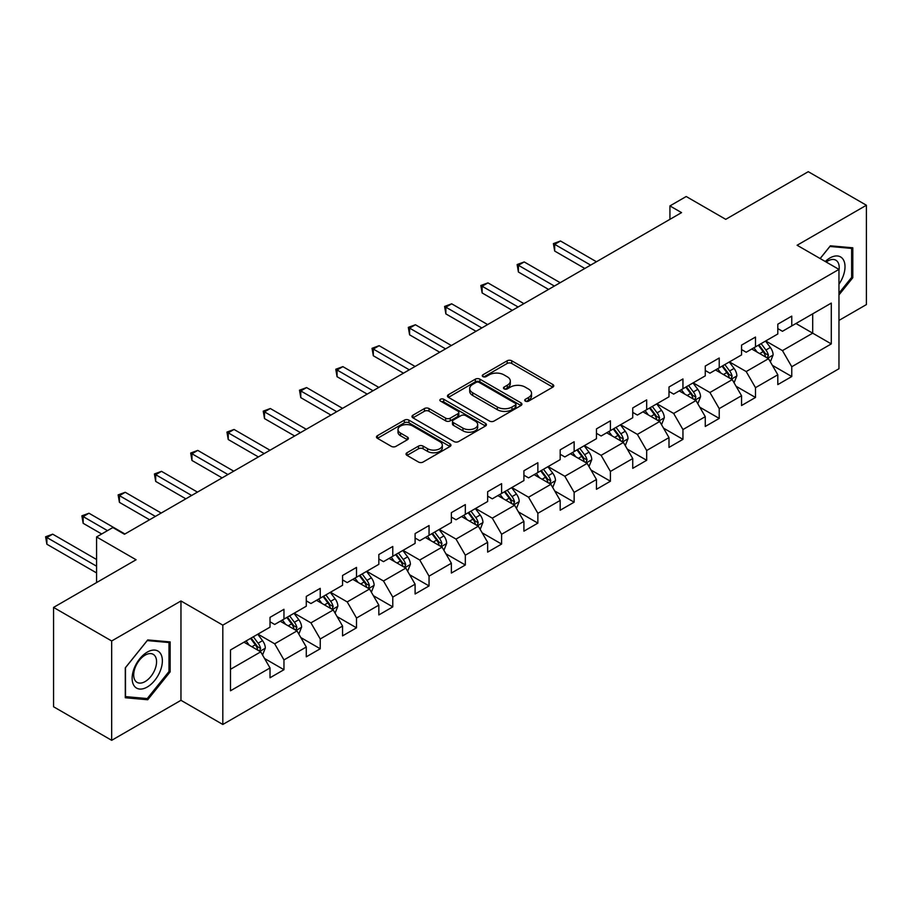 <?xml version="1.0" encoding="UTF-8"?>
<svg xmlns="http://www.w3.org/2000/svg" width="912" height="912" viewBox="0 0 912 912"><rect width="100%" height="100%" fill="white"/><g stroke="black" fill="none" stroke-linecap="round" stroke-linejoin="round"><path stroke-width="1.37" d="M525.38 401.132A2.257 1.3 0 0 0 528.572 401.132L552.82 387.133A3.226 1.858 0 0 0 553.766 385.822A3.226 1.858 0 0 0 552.82 384.499L511.735 360.787A3.226 1.858 0 0 0 507.175 360.787L482.927 374.786A2.257 1.3 0 0 0 482.266 375.71A2.257 1.3 0 0 0 482.927 376.622A2.257 1.3 0 0 0 486.119 376.622L489.265 374.821A10.328 5.962 0 0 1 503.869 374.821L507.289 376.793A10.328 5.962 0 0 1 510.31 381.011A10.328 5.962 0 0 1 507.289 385.229L504.154 387.041A2.257 1.3 0 0 0 503.492 387.953A2.257 1.3 0 0 0 504.154 388.877A2.257 1.3 0 0 0 507.346 388.877L510.481 387.064A10.328 5.962 0 0 1 525.095 387.064L528.515 389.048A10.328 5.962 0 0 1 531.536 393.266A10.328 5.962 0 0 1 528.515 397.484L525.38 399.285A2.257 1.3 0 0 0 524.719 400.208A2.257 1.3 0 0 0 525.38 401.132L525.38 399.285M406.991 452.751A3.226 1.858 0 0 0 406.045 454.073A3.226 1.858 0 0 0 406.991 455.384L418.505 462.042A3.226 1.858 0 0 0 423.077 462.042L450.004 446.492A3.226 1.858 0 0 0 450.95 445.181A3.226 1.858 0 0 0 450.004 443.859L408.929 420.147A3.226 1.858 0 0 0 404.358 420.147L377.431 435.685A3.226 1.858 0 0 0 376.485 437.008A3.226 1.858 0 0 0 377.431 438.33L391.351 446.367A3.226 1.858 0 0 0 395.922 446.367L407.447 439.709A3.226 1.858 0 0 0 408.382 438.387A3.226 1.858 0 0 0 407.447 437.076L400.539 433.086A8.63 4.982 0 0 1 398.008 429.563A8.63 4.982 0 0 1 403.343 424.958A8.63 4.982 0 0 1 412.748 426.041L439.789 441.647A8.63 4.982 0 0 1 442.32 445.181A8.63 4.982 0 0 1 436.996 449.787A8.63 4.982 0 0 1 427.58 448.704L423.077 446.105A3.226 1.858 0 0 0 418.505 446.105L406.991 452.751L406.991 455.384M838.96 320.42L866.4 304.585L866.4 205.246L808.271 171.684L725.735 219.336L686.212 196.513L669.932 205.918L681.56 212.621L124.465 534.261L112.837 527.546L96.569 536.94L96.569 582.586M111.674 640.976L111.674 740.316L180.964 700.313L180.964 600.974L111.674 640.976L53.557 607.415L136.093 559.763L96.569 536.94M180.964 600.974L222.813 625.142L838.96 269.405L838.96 368.744L222.813 724.47L222.813 625.142M866.4 205.246L797.111 245.248L838.96 269.405M489.493 421.059A3.226 1.858 0 0 0 494.053 421.059L520.98 405.521A3.226 1.858 0 0 0 521.926 404.198A3.226 1.858 0 0 0 520.98 402.876L479.906 379.164A3.226 1.858 0 0 0 475.334 379.164L448.408 394.714A3.226 1.858 0 0 0 447.461 396.025A3.226 1.858 0 0 0 448.408 397.347L489.493 421.059M441.442 401.622A2.257 1.3 0 0 1 443.734 401.941L485.446 426.029L458.565 441.556A3.226 1.858 0 0 1 454.005 441.556L412.919 417.833L412.919 415.199A3.226 1.858 0 0 0 411.973 416.522A3.226 1.858 0 0 0 412.919 417.833M412.919 415.199L424.445 408.542A3.226 1.858 0 0 1 429.005 408.542L445.672 418.163A3.226 1.858 0 0 0 450.232 418.163L457.881 413.752A3.226 1.858 0 0 0 458.827 412.429A3.226 1.858 0 0 0 457.881 411.118L440.53 401.098A2.257 1.3 0 0 1 439.869 400.186A2.257 1.3 0 0 1 441.271 398.977A2.257 1.3 0 0 1 443.734 399.262L485.492 423.373A3.226 1.858 0 0 1 486.438 424.684A3.226 1.858 0 0 1 485.492 426.007L485.492 423.373M111.674 740.316L53.557 706.754L53.557 607.415M264.548 658.498L283.963 669.704L283.963 659.912L306.284 647.018L306.284 656.822L320.237 648.763L320.237 638.97L342.559 626.077L342.559 635.881L356.512 627.821L356.512 618.028L378.833 605.135L378.833 614.939L392.776 606.879L392.776 597.086L415.097 584.193L415.097 593.997L429.05 585.937L429.05 576.145L451.372 563.251L451.372 573.055L465.325 565.007L465.325 555.203L487.646 542.309L487.646 552.113L501.6 544.065L501.6 534.261L523.921 521.379L523.921 531.172L537.863 523.123L537.863 513.319L560.185 500.437L560.185 510.23L574.138 502.181L574.138 492.377L596.459 479.495L596.459 489.288L610.413 481.24L610.413 471.436L632.734 458.554L632.734 468.346L646.676 460.298L646.676 450.494L668.998 437.612L668.998 447.404L682.951 439.356L682.951 429.552L705.272 416.67L705.272 426.463L719.226 418.414L719.226 408.61L741.547 395.728L741.547 405.532L755.489 397.472L755.489 387.668L777.811 374.786L777.811 384.59L791.764 376.531L791.764 366.738L831.288 343.915L831.288 303.103L812.695 313.842L812.695 333.176L831.288 343.915M283.963 669.704L270.02 677.764L270.02 667.96L230.485 690.783L230.485 649.971L270.02 627.148L270.02 617.356L283.963 609.296L283.963 619.1L306.284 606.206L306.284 596.414L320.237 588.354L320.237 598.158L342.559 585.265L342.559 575.472L356.512 567.412L356.512 577.216L378.833 564.334L378.833 554.53L392.776 546.47L392.776 556.274L415.097 543.392L415.097 533.588L429.05 525.54L429.05 535.333L451.372 522.451L451.372 512.647L465.325 504.598L465.325 514.391L487.646 501.509L487.646 491.705L501.6 483.656L501.6 493.449L523.921 480.567L523.921 470.763L537.863 462.715L537.863 472.507L560.185 459.625L560.185 449.821L574.138 441.773L574.138 451.565L596.459 438.683L596.459 428.879L610.413 420.831L610.413 430.624L632.734 417.742L632.734 407.938L646.676 399.889L646.676 409.693L668.998 396.8L668.998 387.007L682.951 378.947L682.951 388.751L705.272 375.858L705.272 366.065L719.226 358.006L719.226 367.81L741.547 354.916L741.547 345.124L755.489 337.064L755.489 346.868L777.811 333.974L777.811 324.182L791.764 316.122L791.764 325.926L831.288 303.103M280.246 621.243L296.993 630.91L274.672 643.804L257.925 634.136M270.02 621.779L274.672 624.469L283.963 619.1M274.672 643.804L283.963 659.912M296.993 630.91L306.284 647.018M316.521 600.301L333.256 609.968L310.935 622.862L294.2 613.195M306.284 600.837L310.935 603.527L320.237 598.158M310.935 622.862L320.237 638.97M333.256 609.968L342.559 626.077M352.784 579.359L369.531 589.027L347.21 601.92L330.463 592.253M342.559 579.895L347.21 582.586L356.512 577.216M347.21 601.92L356.512 618.028M369.531 589.027L378.833 605.135M389.059 558.418L405.806 568.085L383.485 580.978L366.738 571.311M378.833 558.965L383.485 561.644L392.776 556.274M383.485 580.978L392.776 597.086M405.806 568.085L415.097 584.193M425.334 537.487L442.069 547.143L419.748 560.036L403.013 550.369M415.097 538.023L419.748 540.702L429.05 535.333M419.748 560.036L429.05 576.145M442.069 547.143L451.372 563.251M461.609 516.545L478.344 526.201L456.023 539.095L439.288 529.427M451.372 517.081L456.023 519.76L465.325 514.391M456.023 539.095L465.325 555.203M478.344 526.201L487.646 542.309M497.872 495.604L514.619 505.271L492.298 518.153L475.551 508.486M487.646 496.139L492.298 498.818L501.6 493.449M492.298 518.153L501.6 534.261M514.619 505.271L523.921 521.379M534.147 474.662L550.882 484.329L528.561 497.211L511.826 487.544M523.921 475.198L528.561 477.877L537.863 472.507M528.561 497.211L537.863 513.319M550.882 484.329L560.185 500.437M570.422 453.72L587.157 463.387L564.836 476.269L548.101 466.602M560.185 454.256L564.836 456.935L574.138 451.565M564.836 476.269L574.138 492.377M587.157 463.387L596.459 479.495M606.685 432.778L623.432 442.445L601.111 455.327L584.364 445.66M596.459 433.314L601.111 435.993L610.413 430.624M601.111 455.327L610.413 471.436M623.432 442.445L632.734 458.554M642.96 411.836L659.695 421.504L637.374 434.386L620.639 424.718M632.734 412.372L637.374 415.063L646.676 409.693M637.374 434.386L646.676 450.494M659.695 421.504L668.998 437.612M679.235 390.895L695.97 400.562L673.649 413.444L656.914 403.777M668.998 391.43L673.649 394.121L682.951 388.751M673.649 413.444L682.951 429.552M695.97 400.562L705.272 416.67M715.498 369.953L732.245 379.62L709.924 392.502L693.177 382.846M705.272 370.489L709.924 373.179L719.226 367.81M709.924 392.502L719.226 408.61M732.245 379.62L741.547 395.728M751.773 349.011L768.52 358.678L746.198 371.56L729.452 361.904M741.547 349.547L746.198 352.237L755.489 346.868M746.198 371.56L755.489 387.668M768.52 358.678L777.811 374.786M795.948 323.509L812.695 333.176L782.462 350.618L765.727 340.963M777.811 328.605L782.462 331.295L791.764 325.926M782.462 350.618L791.764 366.738M180.964 700.313L222.813 724.47M669.932 205.918L669.932 219.336M230.485 669.305L260.718 651.852L243.971 642.185M260.718 651.852L270.02 667.96M772.35 365.324L791.764 376.531M736.075 386.266L755.489 397.472M699.812 407.208L719.226 418.414M663.537 428.15L682.951 439.356M627.262 449.092L646.676 460.298M590.999 470.033L610.413 481.24M554.724 490.964L574.138 502.181M518.449 511.906L537.863 523.123M482.186 532.847L501.6 544.065M445.911 553.789L465.325 565.007M409.636 574.731L429.05 585.937M373.361 595.673L392.776 606.879M337.098 616.615L356.512 627.821M300.823 637.556L320.237 648.763M838.96 294.929L852.8 277.727L852.8 247.802L830.365 245.807L820.127 258.529M125.286 697.748L147.721 699.755L170.156 671.848L170.156 641.923L147.721 639.928L125.286 667.835L125.286 697.748M851.637 277.054L852.8 277.727M168.994 671.175L170.156 671.848M145.35 698.387L147.721 699.755M526.281 401.451L528.515 400.163A10.328 5.962 0 0 0 531.536 395.945L531.536 393.266M510.31 381.011L510.31 383.69A10.328 5.962 0 0 1 507.289 387.908L505.054 389.196M552.775 387.155L511.735 363.466A3.226 1.858 0 0 0 507.175 363.466L483.827 376.941M520.934 405.544L479.906 381.843A3.226 1.858 0 0 0 475.334 381.843L448.453 397.37M515.28 405.122A2.257 1.3 0 0 0 515.941 404.198A2.257 1.3 0 0 0 515.28 403.275L479.222 382.459A2.257 1.3 0 0 0 476.018 382.459L472.712 384.374A10.328 5.962 0 0 0 469.691 388.58A10.328 5.962 0 0 0 472.712 392.798L497.359 407.037A10.328 5.962 0 0 0 511.963 407.037L515.28 405.122L515.28 407.801A2.257 1.3 0 0 0 515.941 406.889L515.941 404.198M469.691 388.58L469.691 391.271A10.328 5.962 0 0 0 472.712 395.489L472.712 392.798M515.28 407.801L511.963 409.716A10.328 5.962 0 0 1 497.359 409.716L472.712 395.489M412.965 417.856L424.445 411.232L424.445 408.542M458.827 412.429L458.827 415.12A3.226 1.858 0 0 1 457.881 416.431L450.232 420.854A3.226 1.858 0 0 1 445.672 420.854L429.005 411.232A3.226 1.858 0 0 0 424.445 411.232M462.954 428.15A8.63 4.982 0 0 0 472.37 429.233A8.63 4.982 0 0 0 477.694 424.627A8.63 4.982 0 0 0 475.163 421.093L465.644 415.598A3.226 1.858 0 0 0 461.073 415.598L453.424 420.01A3.226 1.858 0 0 0 452.489 421.333A3.226 1.858 0 0 0 453.424 422.644L462.954 428.15L462.954 430.829A8.63 4.982 0 0 0 472.37 431.912A8.63 4.982 0 0 0 477.694 427.306L477.694 424.627M452.489 421.333L452.489 424.012A3.226 1.858 0 0 0 453.424 425.334L453.424 422.644M462.954 430.829L453.424 425.334M442.32 445.181L442.32 447.86A8.63 4.982 0 0 1 436.996 452.466A8.63 4.982 0 0 1 427.58 451.383L423.077 448.784A3.226 1.858 0 0 0 418.505 448.784L407.026 455.419M398.008 429.563L398.008 432.242A8.63 4.982 0 0 0 400.539 435.776L400.539 433.086M407.402 439.732L400.539 435.776M449.958 446.515L408.929 422.826A3.226 1.858 0 0 0 404.358 422.826L377.477 438.353L377.431 435.685M770.355 361.859L773.114 354.893A8.71 5.027 -120 0 0 770.332 347.472L765.533 341.065M757.177 352.135L753.916 347.78M596.459 261.755L560.492 240.996L554.678 244.348L554.678 251.062L584.831 268.47M767.163 357.903L768.417 355.258A8.71 5.027 -120 0 0 765.92 350.026L761.121 343.619M758.932 344.873L764.256 351.986A4.435 2.565 60 0 1 765.065 353.332L768.417 355.258M758.328 345.226L763.127 351.633A8.71 5.027 60 0 1 765.624 356.877M554.678 251.062L553.402 243.607L590.645 265.118M553.402 243.607L560.492 240.996M838.96 284.179A21.375 12.335 120 0 0 842.984 276.621A21.375 12.335 120 0 0 841.662 257.697A21.375 12.335 120 0 0 825.269 261.505M850.201 247.574L851.637 248.406L851.637 277.396L838.96 293.151M820.173 258.563L829.897 246.468L851.637 248.406M838.96 270.545A16.177 9.348 120 0 0 835.871 260.216A16.177 9.348 120 0 0 826.204 262.04M147.254 687.021A21.375 12.335 120 0 0 162.37 660.847A21.375 12.335 120 0 0 147.254 652.126A21.375 12.335 120 0 0 132.137 678.3A21.375 12.335 120 0 0 147.254 687.021M145.133 681.56A16.177 9.348 120 0 0 155.701 667.299A16.177 9.348 120 0 0 153.227 654.337A16.177 9.348 120 0 0 145.133 655.135A16.177 9.348 120 0 0 134.566 669.397A16.177 9.348 120 0 0 137.039 682.358A16.177 9.348 120 0 0 145.133 681.56M125.514 667.63L147.254 640.589L168.994 642.527L168.994 671.517L147.254 698.558L125.514 696.62L125.468 667.607M167.546 641.695L168.994 642.527M734.08 382.801L736.85 375.835A8.71 5.027 -120 0 0 734.069 368.414L729.269 362.007M720.902 373.065L717.641 368.722M560.185 282.697L524.218 261.938L518.404 265.289L518.404 272.004L548.557 289.412M730.9 378.845L732.142 376.2A8.71 5.027 -120 0 0 729.646 370.967L724.846 364.561M722.669 365.815L727.993 372.928A4.435 2.565 60 0 1 728.791 374.273L732.142 376.2M722.053 366.168L726.853 372.575A8.71 5.027 60 0 1 729.349 377.819M518.404 272.004L517.127 264.548L554.371 286.06M517.127 264.548L524.218 261.938M697.805 403.742L700.576 396.777A8.71 5.027 -120 0 0 697.794 389.356L692.995 382.949M684.627 394.007L681.367 389.663M523.91 303.639L487.943 282.88L482.129 286.231L482.129 292.946L512.293 310.354M694.625 399.787L695.867 397.142A8.71 5.027 -120 0 0 693.371 391.909L688.571 385.502M686.394 386.756L691.718 393.87A4.435 2.565 60 0 1 692.527 395.215L695.867 397.142M685.79 387.11L690.589 393.517A8.71 5.027 60 0 1 693.074 398.761M482.129 292.946L480.852 285.49L518.107 307.002M480.852 285.49L487.943 282.88M661.542 424.684L664.301 417.719A8.71 5.027 -120 0 0 661.519 410.297L656.72 403.891M648.352 414.949L645.103 410.605M487.646 324.581L451.679 303.81L445.865 307.173L445.865 313.888L476.018 331.295M658.35 420.717L659.604 418.084A8.71 5.027 -120 0 0 657.107 412.851L652.308 406.444M650.119 407.698L655.443 414.812A4.435 2.565 60 0 1 656.252 416.157L659.604 418.084M649.515 408.052L654.314 414.458A8.71 5.027 60 0 1 656.811 419.702M445.865 313.888L444.589 306.432L481.832 327.932M444.589 306.432L451.679 303.81M625.267 445.626L628.026 438.661A8.71 5.027 -120 0 0 625.256 431.239L620.456 424.832M612.089 435.89L608.828 431.547M451.372 345.523L415.405 324.752L409.591 328.115L409.591 334.829L439.744 352.237M622.075 441.659L623.329 439.025A8.71 5.027 -120 0 0 620.833 433.781L616.033 427.386M613.856 428.64L619.18 435.742A4.435 2.565 60 0 1 619.978 437.099L623.329 439.025M613.24 428.993L618.04 435.4A8.71 5.027 60 0 1 620.536 440.644M409.591 334.829L408.314 327.374L445.558 348.874M408.314 327.374L415.405 324.752M588.992 466.568L591.763 459.602A8.71 5.027 -120 0 0 588.981 452.181L584.182 445.774M575.814 456.832L572.554 452.489M415.097 366.464L379.13 345.694L373.316 349.057L373.316 355.76L403.48 373.179M585.812 462.601L587.054 459.967A8.71 5.027 -120 0 0 584.558 454.723L579.758 448.316M577.581 449.582L582.905 456.684A4.435 2.565 60 0 1 583.714 458.041L587.054 459.967M576.977 449.935L581.776 456.342A8.71 5.027 60 0 1 584.261 461.575M373.316 355.76L372.039 348.316L409.283 369.816M372.039 348.316L379.13 345.694M552.729 487.51L555.488 480.533A8.71 5.027 -120 0 0 552.706 473.123L547.907 466.716M539.539 477.774L536.279 473.419M378.833 387.406L342.866 366.635L337.052 369.998L337.052 376.702L367.205 394.121M549.537 483.542L550.78 480.909A8.71 5.027 -120 0 0 548.294 475.665L543.495 469.258M541.306 470.524L546.63 477.626A4.435 2.565 60 0 1 547.439 478.982L550.78 480.909M540.702 470.877L545.501 477.284A8.71 5.027 60 0 1 547.998 482.516M337.052 376.702L335.776 369.257L373.019 390.758M335.776 369.257L342.866 366.635M516.454 508.451L519.213 501.475A8.71 5.027 -120 0 0 516.443 494.065L511.643 487.658M503.276 498.716L500.015 494.361M342.559 408.348L306.592 387.577L300.778 390.94L300.778 397.643L330.931 415.063M513.262 504.484L514.516 501.851A8.71 5.027 -120 0 0 512.02 496.607L507.22 490.2M505.043 491.465L510.367 498.568A4.435 2.565 60 0 1 511.165 499.924L514.516 501.851M504.427 491.819L509.227 498.226A8.71 5.027 60 0 1 511.723 503.458M300.778 397.643L299.501 390.199L336.745 411.7M299.501 390.199L306.592 387.577M480.179 529.393L482.95 522.416A8.71 5.027 -120 0 0 480.168 514.995L475.369 508.6M467.001 519.658L463.741 515.303M306.284 429.29L270.317 408.519L264.503 411.882L264.503 418.585L294.667 435.993M476.999 525.426L478.241 522.793A8.71 5.027 -120 0 0 475.745 517.549L470.945 511.142M468.768 512.407L474.092 519.509A4.435 2.565 60 0 1 474.901 520.855L478.241 522.793M468.164 512.761L472.963 519.167A8.71 5.027 60 0 1 475.448 524.4M264.503 418.585L263.226 411.141L300.47 432.641M263.226 411.141L270.317 408.519M443.905 550.324L446.675 543.358A8.71 5.027 -120 0 0 443.893 535.937L439.094 529.53M430.726 540.599L427.466 536.245M270.02 450.232L234.053 429.461L228.239 432.812L228.239 439.527L258.392 456.935M440.724 546.368L441.967 543.734A8.71 5.027 -120 0 0 439.481 538.49L434.682 532.084M432.493 533.349L437.817 540.451A4.435 2.565 60 0 1 438.626 541.796L441.967 543.734M431.889 533.702L436.688 540.098A8.71 5.027 60 0 1 439.185 545.342M228.239 439.527L226.951 432.083L264.206 453.583M226.951 432.083L234.053 429.461M407.641 571.265L410.4 564.3A8.71 5.027 -120 0 0 407.618 556.879L402.819 550.472M394.463 561.541L391.202 557.186M233.746 471.173L197.779 450.403L191.965 453.754L191.965 460.469L222.118 477.877M404.449 567.31L405.703 564.676A8.71 5.027 -120 0 0 403.207 559.432L398.407 553.025M396.218 554.291L401.542 561.393A4.435 2.565 60 0 1 402.352 562.738L405.703 564.676M395.614 554.633L400.414 561.04A8.71 5.027 60 0 1 402.91 566.284M191.965 460.469L190.688 453.025L227.932 474.525M190.688 453.025L197.779 450.403M371.366 592.207L374.137 585.242A8.71 5.027 -120 0 0 371.355 577.82L366.556 571.414M358.188 582.483L354.928 578.128M197.471 492.115L161.504 471.344L155.69 474.696L155.69 481.411L185.843 498.818M368.186 588.251L369.428 585.618A8.71 5.027 -120 0 0 366.932 580.374L362.132 573.967M359.955 575.233L365.279 582.335A4.435 2.565 60 0 1 366.088 583.68L369.428 585.618M359.351 575.575L364.15 581.981A8.71 5.027 60 0 1 366.635 587.225M155.69 481.411L154.413 473.966L191.657 495.467M154.413 473.966L161.504 471.344M335.092 613.149L337.862 606.184A8.71 5.027 -120 0 0 335.08 598.762L330.281 592.355M321.913 603.425L318.653 599.07M161.207 513.046L125.229 492.286L119.426 495.638L119.426 502.352L149.579 519.76M331.911 609.193L333.154 606.56A8.71 5.027 -120 0 0 330.668 601.316L325.869 594.909M323.68 596.174L329.004 603.277A4.435 2.565 60 0 1 329.813 604.622L333.154 606.56M323.076 596.516L327.875 602.923A8.71 5.027 60 0 1 330.372 608.167M119.426 502.352L118.138 494.897L155.393 516.409M118.138 494.897L125.229 492.286M298.828 634.091L301.587 627.125A8.71 5.027 -120 0 0 298.805 619.704L294.006 613.297M285.65 624.367L282.389 620.012M124.933 533.987L88.966 513.228L83.152 516.58L83.152 523.294L101.677 533.987M295.636 630.135L296.89 627.502A8.71 5.027 -120 0 0 294.394 622.258L289.594 615.851M287.405 617.105L292.729 624.218A4.435 2.565 60 0 1 293.539 625.564L296.89 627.502M286.801 617.458L291.601 623.865A8.71 5.027 60 0 1 294.097 629.109M83.152 523.294L81.875 515.839L107.491 530.636M81.875 515.839L88.966 513.228M262.553 655.033L265.324 648.067A8.71 5.027 -120 0 0 262.542 640.646L257.743 634.239M249.375 645.308L246.115 640.954M96.569 559.501L52.691 534.17L46.877 537.521L46.877 544.236L96.569 572.918M259.373 651.077L260.615 648.443A8.71 5.027 -120 0 0 258.119 643.199L253.319 636.793M251.142 638.047L256.466 645.16A4.435 2.565 60 0 1 257.264 646.505L260.615 648.443M250.526 638.4L255.326 644.807A8.71 5.027 60 0 1 257.822 650.051M46.877 544.236L45.6 536.78L96.569 566.204M45.6 536.78L52.691 534.17M528.515 400.163L528.515 397.484M504.154 388.877L504.154 387.041M507.289 387.908L507.289 385.229M482.927 376.622L482.927 374.786M507.175 363.466L507.175 360.787M511.735 363.466L511.735 360.787M552.82 387.133L552.82 384.499M448.408 397.347L448.408 394.714M475.334 381.843L475.334 379.164M479.906 381.843L479.906 379.164M520.98 405.521L520.98 402.876M497.359 409.716L497.359 407.037M511.963 409.716L511.963 407.037M429.005 411.232L429.005 408.542M445.672 420.854L445.672 418.163M450.232 420.854L450.232 418.163M457.881 416.431L457.881 413.752M443.734 401.941L443.734 399.262M418.505 448.784L418.505 446.105M423.077 448.784L423.077 446.105M427.58 451.383L427.58 448.704M407.447 439.709L407.447 437.076M404.358 422.826L404.358 420.147M408.929 422.826L408.929 420.147M450.004 446.492L450.004 443.859M767.653 358.177L773.057 355.064M765.92 350.026L770.332 347.472M759.719 353.605L763.127 351.633M731.378 379.118L736.793 376.006M729.646 370.967L734.069 368.414M723.444 374.547L726.853 372.575M695.115 400.06L700.519 396.948M693.371 391.909L697.794 389.356M687.181 395.489L690.589 393.517M658.84 421.002L664.244 417.878M657.107 412.851L661.519 410.297M650.906 416.419L654.314 414.458M622.565 441.944L627.969 438.82M620.833 433.781L625.256 431.239M614.631 437.361L618.04 435.4M586.302 462.886L591.706 459.762M584.558 454.723L588.981 452.181M578.368 458.303L581.776 456.342M550.027 483.827L555.431 480.704M548.294 475.665L552.706 473.123M542.093 479.245L545.501 477.284M513.752 504.769L519.156 501.646M512.02 496.607L516.443 494.065M505.818 500.186L509.227 498.226M477.489 525.711L482.893 522.587M475.745 517.549L480.168 514.995M469.555 521.128L472.963 519.167M441.214 546.653L446.618 543.529M439.481 538.49L443.893 535.937M433.28 542.07L436.688 540.098M404.939 567.595L410.343 564.471M403.207 559.432L407.618 556.879M397.005 563.012L400.414 561.04M368.665 588.536L374.08 585.413M366.932 580.374L371.355 577.82M360.742 583.954L364.15 581.981M332.401 609.478L337.805 606.355M330.668 601.316L335.08 598.762M324.467 604.895L327.875 602.923M296.126 630.42L301.53 627.296M294.394 622.258L298.805 619.704M288.192 625.837L291.601 623.865M259.852 651.35L265.267 648.238M258.119 643.199L262.542 640.646M251.917 646.779L255.326 644.807"/></g></svg>
